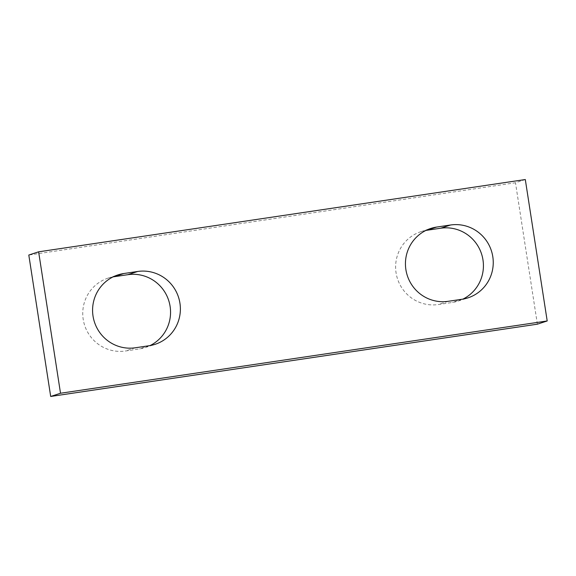 <?xml version="1.0" encoding="UTF-8"?>
<svg xmlns="http://www.w3.org/2000/svg" width="576" height="576" viewBox="0 0 576 576"><rect width="100%" height="100%" fill="white"/><g stroke="black" fill="none" stroke-linecap="round" stroke-linejoin="round"><path stroke-width="0.43" stroke-dasharray="2.88 2.16" d="M525.305 179.539L515.484 182.758L28.8 255.038M537.379 324.18L515.484 182.758M425.902 230.429A37.584 36.886 71.9 0 0 420.876 231.689A37.584 36.886 71.9 0 0 396.67 275.882A37.584 36.886 71.9 0 0 438.314 304.531L452.218 302.465A37.584 36.886 71.9 0 0 458.165 301.061A37.584 36.886 71.9 0 0 462.96 299.102M113.04 276.898A37.584 36.886 71.9 0 0 108.007 278.15A37.584 36.886 71.9 0 0 83.801 322.351A37.584 36.886 71.9 0 0 125.446 351L139.356 348.934A37.584 36.886 71.9 0 0 145.303 347.53A37.584 36.886 71.9 0 0 150.098 345.571M135.274 347.782L125.446 351M149.177 345.715L139.356 348.934M448.142 301.313L438.314 304.531M462.046 299.254L452.218 302.465M108.007 278.15L117.835 274.939M145.303 347.53L155.124 344.311M420.876 231.689L430.697 228.47M458.165 301.061L467.993 297.85"/><path stroke-width="0.86" d="M38.621 251.82L28.8 255.038L50.695 396.461L537.379 324.18L547.2 320.962L525.305 179.539L38.621 251.82L60.516 393.242L50.695 396.461M60.516 393.242L547.2 320.962M462.96 299.102A37.584 36.886 71.9 0 0 481.673 254.318A37.584 36.886 71.9 0 0 440.726 228.218L426.823 230.285A37.584 36.886 71.9 0 0 425.902 230.429M150.098 345.571A37.584 36.886 71.9 0 0 168.804 300.787A37.584 36.886 71.9 0 0 127.858 274.687L113.954 276.746A37.584 36.886 71.9 0 0 113.04 276.898M436.644 227.066A37.584 36.886 71.9 0 0 430.697 228.47A37.584 36.886 71.9 0 0 406.49 272.671A37.584 36.886 71.9 0 0 448.142 301.313L462.046 299.254A37.584 36.886 71.9 0 0 467.993 297.85A37.584 36.886 71.9 0 0 492.199 253.649A37.584 36.886 71.9 0 0 450.554 225L436.644 227.066L426.823 230.285M123.782 273.535A37.584 36.886 71.9 0 0 117.835 274.939A37.584 36.886 71.9 0 0 93.629 319.133A37.584 36.886 71.9 0 0 135.274 347.782L149.177 345.715A37.584 36.886 71.9 0 0 155.124 344.311A37.584 36.886 71.9 0 0 179.33 300.118A37.584 36.886 71.9 0 0 137.686 271.469L123.782 273.535L113.954 276.746M137.686 271.469L127.858 274.687M450.554 225L440.726 228.218"/></g></svg>
